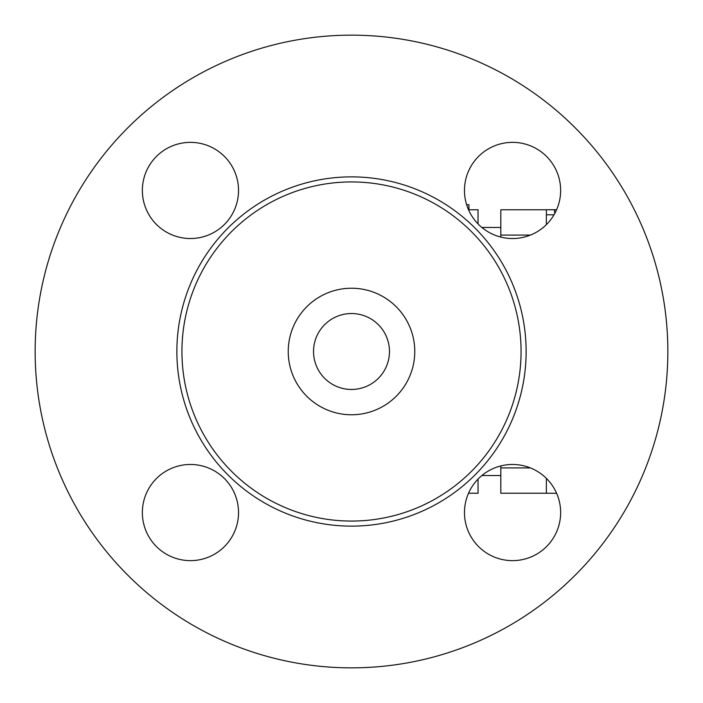 <?xml version="1.0" encoding="UTF-8"?>
<svg xmlns="http://www.w3.org/2000/svg" width="703" height="703" viewBox="0 0 703 703"><rect width="100%" height="100%" fill="white"/><g stroke="black" fill="none" stroke-linecap="round" stroke-linejoin="round"><path stroke-width="1.05" d="M667.85 351.5A316.35 316.35 0 0 1 193.325 625.468A316.35 316.35 0 0 1 193.325 77.532A316.35 316.35 0 0 1 667.85 351.5M521.064 351.5A169.564 169.564 0 0 1 266.718 498.348A169.564 169.564 0 0 1 266.718 204.652A169.564 169.564 0 0 1 521.064 351.5M464.472 190.443A48.085 48.085 0 0 1 512.557 142.358A48.085 48.085 0 0 1 560.643 190.443A48.085 48.085 0 0 1 512.557 238.528A48.085 48.085 0 0 1 464.472 190.443M512.557 464.472A48.085 48.085 0 0 1 560.643 512.557A48.085 48.085 0 0 1 512.557 560.643A48.085 48.085 0 0 1 464.472 512.557A48.085 48.085 0 0 1 512.557 464.472M238.528 512.557A48.085 48.085 0 0 1 190.443 560.643A48.085 48.085 0 0 1 142.358 512.557A48.085 48.085 0 0 1 190.443 464.472A48.085 48.085 0 0 1 238.528 512.557M190.443 238.528A48.085 48.085 0 0 1 142.358 190.443A48.085 48.085 0 0 1 190.443 142.358A48.085 48.085 0 0 1 238.528 190.443A48.085 48.085 0 0 1 190.443 238.528M546.372 224.626L546.372 209.775L500.817 209.775L500.817 237.069M500.817 465.931L500.817 493.225L546.372 493.225L546.372 478.374M500.817 235.083L530.422 235.083M466.643 204.714L468.927 204.714L468.927 209.775M478.04 223.914L478.04 209.775L468.532 209.775M389.462 351.5A37.962 37.962 0 0 1 332.519 384.374A37.962 37.962 0 0 1 332.519 318.626A37.962 37.962 0 0 1 389.462 351.5M414.77 351.5A63.27 63.27 0 0 1 319.865 406.29A63.27 63.27 0 0 1 319.865 296.71A63.27 63.27 0 0 1 414.77 351.5M546.372 493.225L556.609 493.286M546.372 214.802L554.017 214.802M554.737 213.536L554.474 209.775L546.372 209.714L556.609 209.714M468.532 493.225L478.04 493.225L478.04 479.086M500.817 467.917L530.422 467.917M526.125 351.5A174.625 174.625 0 0 0 264.187 200.267A174.625 174.625 0 0 0 264.187 502.733A174.625 174.625 0 0 0 526.125 351.5M500.817 227.456L481.871 227.456M500.817 475.544L481.871 475.544"/></g></svg>
